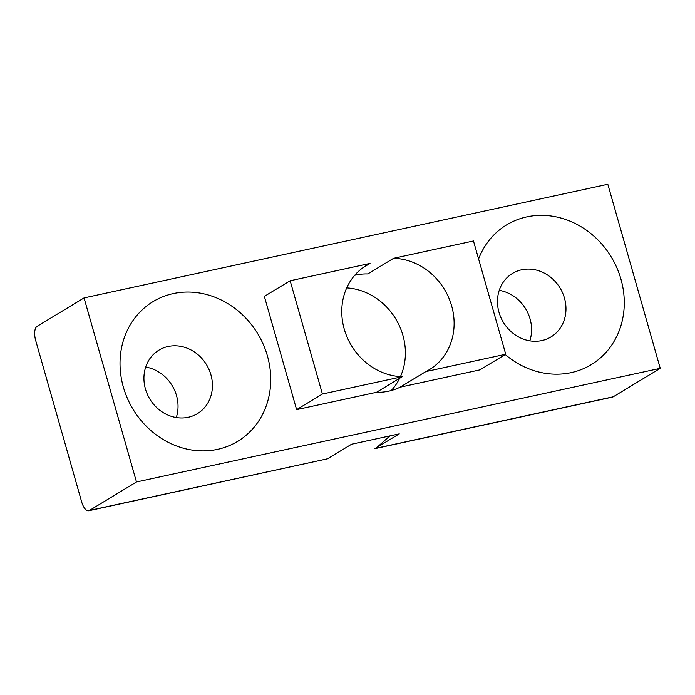 <?xml version="1.0" encoding="UTF-8"?>
<svg xmlns="http://www.w3.org/2000/svg" width="695" height="695" viewBox="0 0 695 695"><rect width="100%" height="100%" fill="white"/><g stroke="black" fill="none" stroke-linecap="round" stroke-linejoin="round"><path stroke-width="1.04" d="M217.561 449.352A81.689 72.897 -121.2 0 1 123.362 387.106A81.689 72.897 -121.2 0 1 173.194 293.603A81.689 72.897 -121.2 0 1 267.401 355.849A81.689 72.897 -121.2 0 1 217.561 449.352M168.103 346.501A37.13 33.134 58.8 0 0 158.947 350.132A37.13 33.134 58.8 0 0 147.305 394.161A37.13 33.134 58.8 0 0 188.267 417.287A37.13 33.134 58.8 0 0 197.415 413.655A37.13 33.134 58.8 0 0 209.065 369.627A37.13 33.134 58.8 0 0 168.103 346.501M478.594 258.94A81.689 72.897 -121.2 0 1 526.741 216.901A81.689 72.897 -121.2 0 1 620.939 279.147A81.689 72.897 -121.2 0 1 571.108 372.642A81.689 72.897 -121.2 0 1 505.256 354.537M521.641 269.79A37.13 33.134 58.8 0 0 512.493 273.422A37.13 33.134 58.8 0 0 500.843 317.45A37.13 33.134 58.8 0 0 541.805 340.576A37.13 33.134 58.8 0 0 550.961 336.945A37.13 33.134 58.8 0 0 562.603 292.916A37.13 33.134 58.8 0 0 521.641 269.79M425.861 371.573L505.734 354.25L473.477 240.983L393.596 258.314A60.891 54.34 -121.2 0 1 450.968 303.654A60.891 54.34 -121.2 0 1 429.493 369.584A60.891 54.34 -121.2 0 1 425.861 371.573L400.068 387.202A60.891 54.34 -121.2 0 1 388.687 391.172A60.891 54.34 -121.2 0 1 376.499 392.31L402.292 376.69A60.891 54.34 58.8 0 1 344.929 331.35A60.891 54.34 58.8 0 1 366.404 265.412A60.891 54.34 58.8 0 1 370.027 263.422L362.955 267.705M354.745 275.272A60.891 54.34 -121.2 0 1 355.614 275.072A60.891 54.34 -121.2 0 1 367.803 273.934L393.596 258.314M529.816 340.845A37.13 33.134 58.8 0 0 499.236 290.354M400.068 387.202L479.941 369.87L505.734 354.25M370.027 263.422L290.154 280.754L264.361 296.374L296.626 409.642L376.499 392.31M660.25 368.333L607.821 184.271L84.052 297.912L37.044 326.381A11.884 5.126 -102.2 0 0 35.688 340.489L81.663 501.894A11.884 5.126 -102.2 0 0 88.769 510.729A11.884 5.126 -102.2 0 0 89.481 510.443L327.527 458.796L351.609 444.209L399.269 433.871L375.196 448.449L613.242 396.802L660.25 368.333L136.481 481.974L84.052 297.912M136.481 481.974L89.481 510.443M176.278 417.556A37.13 33.134 58.8 0 0 145.698 367.064M613.242 396.802A11.884 5.126 77.8 0 1 612.538 397.088L374.892 448.649M290.154 280.754L322.419 394.022L296.626 409.642M322.419 394.022L402.292 376.69M346.718 287.895A60.891 54.34 -121.2 0 1 400.45 376.612M399.66 378.288A60.891 54.34 -121.2 0 1 391.259 390.547M389.895 435.904L377.038 447.311M327.527 458.796L88.769 510.729"/></g></svg>

